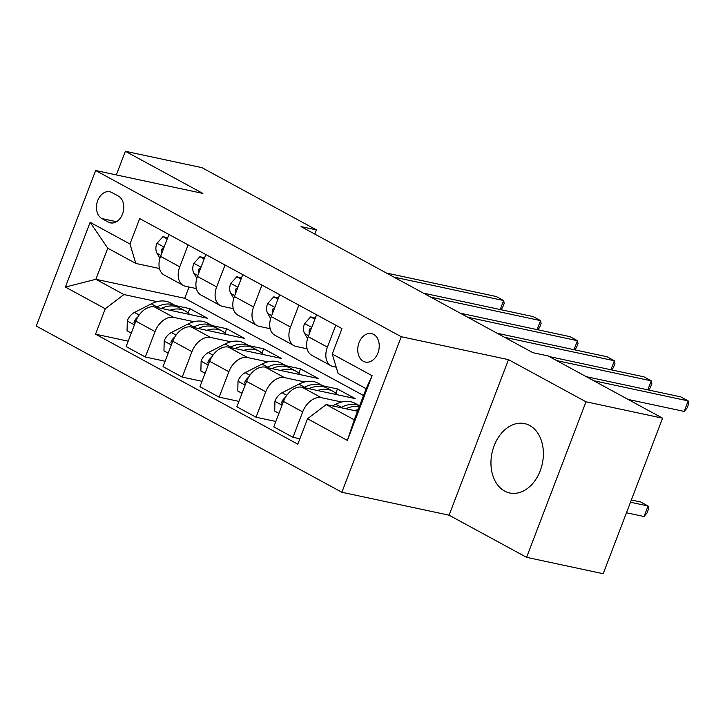 <?xml version="1.0" encoding="UTF-8"?>
<svg xmlns="http://www.w3.org/2000/svg" width="725" height="725" viewBox="0 0 725 725"><rect width="100%" height="100%" fill="white"/><g stroke="black" fill="none" stroke-linecap="round" stroke-linejoin="round"><path stroke-width="1.09" d="M529.694 425.502A35.471 25.71 -77.9 0 0 524.592 423.608A35.471 25.71 -77.9 0 0 492.946 449.292A35.471 25.71 -77.9 0 0 504.654 491.088A35.471 25.71 -77.9 0 0 509.757 492.982A35.471 25.71 -77.9 0 0 541.394 467.299A35.471 25.71 -77.9 0 0 529.694 425.502M373.62 334.379A14.554 10.549 -77.9 0 0 371.526 333.6A14.554 10.549 -77.9 0 0 358.549 344.139A14.554 10.549 -77.9 0 0 363.352 361.286A14.554 10.549 -77.9 0 0 365.445 362.065A14.554 10.549 -77.9 0 0 378.423 351.525A14.554 10.549 -77.9 0 0 373.62 334.379M526.595 557.344L585.99 401.795L508.488 359.645L449.083 515.194L526.595 557.344L603.191 573.72L662.587 418.18L548.163 355.948L532.848 352.667L301.056 226.608L316.372 229.879L201.949 167.656L125.362 151.28L116.335 174.924M449.083 515.194L341.865 492.266L36.25 326.051L95.646 170.502L401.26 336.717L341.865 492.266M101.899 218.578L108.387 222.113A14.101 10.223 -77.9 0 0 110.418 222.865A14.101 10.223 -77.9 0 0 122.996 212.661A14.101 10.223 -77.9 0 0 118.347 196.049L111.849 192.515A14.101 10.223 -77.9 0 0 109.819 191.762A14.101 10.223 -77.9 0 0 97.241 201.967A14.101 10.223 -77.9 0 0 101.899 218.578L116.508 221.705M105.261 308.75L65.395 287.073L90.117 222.33L129.983 244.008L135.82 263.447L107.762 248.186L95.881 279.297L123.939 294.558L105.261 308.75L95.546 334.189L297.812 444.189L307.527 418.76L326.205 404.559L354.253 419.82L366.134 388.709L338.077 373.447L332.249 354.017L372.106 375.695L347.384 440.438L307.527 418.76M332.249 354.017L341.964 328.579L139.698 218.578L129.983 244.008M585.99 401.795L662.587 418.18M508.488 359.645L401.26 336.717M95.646 170.502L202.873 193.43L125.362 151.28M314.777 234.066L316.372 229.879M189.044 287.009L184.73 298.301L95.881 279.297L65.395 287.073M135.82 263.447L159.464 268.504M335.766 325.217L327.401 347.13A18.188 12.252 118.5 0 0 330.962 365.735A18.188 12.252 118.5 0 0 333.228 366.569L336.21 367.203M298.854 305.143L290.489 327.057A18.188 12.252 118.5 0 0 294.051 345.662A18.188 12.252 118.5 0 0 296.326 346.496L307.101 348.798M261.952 285.061L253.578 306.983A18.188 12.252 118.5 0 0 257.139 325.579A18.188 12.252 118.5 0 0 259.414 326.422L270.189 328.724M225.04 264.987L216.666 286.91A18.188 12.252 118.5 0 0 220.237 305.506A18.188 12.252 118.5 0 0 222.502 306.349L233.278 308.651M188.128 244.914L179.764 266.836A18.188 12.252 118.5 0 0 183.325 285.433A18.188 12.252 118.5 0 0 185.591 286.275L196.375 288.577M188.147 312.992L189.805 308.642L175.242 305.524M157.071 301.636L123.939 294.558M189.805 308.642L207.522 318.275L154.525 306.947A18.188 12.252 118.5 0 0 135.847 321.139L126.132 346.568L145.326 357.008L165.11 361.24M225.049 333.065L226.717 328.715L212.153 325.597M193.983 321.719L173.71 317.378A18.188 12.252 118.5 0 0 155.041 331.579L145.326 357.008M226.717 328.715L244.434 338.348L191.427 327.02A18.188 12.252 118.5 0 0 172.758 341.212L163.043 366.642L182.238 377.082L202.012 381.314M261.961 353.138L263.619 348.788L249.056 345.671M230.885 341.792L210.622 337.451A18.188 12.252 118.5 0 0 191.944 351.652L182.238 377.082M263.619 348.788L281.336 358.422L228.339 347.094A18.188 12.252 118.5 0 0 209.661 361.286L199.955 386.724L219.14 397.155L238.924 401.387M298.872 373.212L300.531 368.862L285.967 365.744M267.797 361.866L247.533 357.525A18.188 12.252 118.5 0 0 228.855 371.726L219.14 397.155M300.531 368.862L318.248 378.495L265.25 367.167A18.188 12.252 118.5 0 0 246.572 381.359L236.858 406.798L256.052 417.228L275.835 421.461M335.784 393.285L337.442 388.935L322.879 385.818M304.708 381.939L284.445 377.598A18.188 12.252 118.5 0 0 265.767 391.799L256.052 417.228M337.442 388.935L355.159 398.569L302.162 387.241A18.188 12.252 118.5 0 0 283.484 401.433L273.769 426.871L292.963 437.302L299.878 438.788M341.62 402.013L321.356 397.681A18.188 12.252 118.5 0 0 302.678 411.873L292.963 437.302M357.525 411.256L326.205 404.559M184.73 298.301L363.524 395.542M168.934 234.483L160.569 256.396A18.188 12.252 118.5 0 0 164.131 275.002L183.325 285.433M95.546 334.189L128.198 341.167M205.846 254.557L197.481 276.47A18.188 12.252 118.5 0 0 201.042 295.075L220.237 305.506M242.757 274.63L234.383 296.543A18.188 12.252 118.5 0 0 237.945 315.148L257.139 325.579M279.669 294.703L271.295 316.617A18.188 12.252 118.5 0 0 274.857 335.222L294.051 345.662M316.571 314.777L308.207 336.69A18.188 12.252 118.5 0 0 311.768 355.295L330.962 365.735M107.762 248.186L90.117 222.33M372.106 375.695L366.134 388.709M347.384 440.438L354.253 419.82M167.239 238.924L163.007 236.622L156.845 243.419A12.053 8.12 118.5 0 0 157.035 253.306L159.944 258.245M167.656 237.836L163.007 236.622M500.196 309.548L503.639 300.54L393.811 277.059M500.794 309.675L502.597 307.545L504.201 303.34L503.639 300.54L496.253 296.525L386.434 273.044M163.623 247.923L162.545 248.131L161.63 249.708A12.053 8.12 118.5 0 0 161.648 253.56M169.922 310.237A34.791 23.436 -61.5 0 1 185.247 310.971A34.791 23.436 -61.5 0 1 189.606 314.442M131.279 333.092L127.047 330.79L127.31 320.776A12.053 8.12 -61.5 0 1 134.451 312.457L151.271 303.857A34.791 23.436 -61.5 0 1 170.475 302.932L176.084 305.986A34.791 23.436 118.5 0 0 156.881 306.911L156.138 307.291M161.322 308.397A34.791 23.436 -61.5 0 1 179.628 307.917L185.247 310.971M177.797 307.065A34.791 23.436 118.5 0 0 176.084 305.986M137.895 316.925A12.053 8.12 118.5 0 0 134.497 320.749L134.016 322.48L134.741 324.021M204.151 258.997L199.919 256.695L193.756 263.492A12.053 8.12 118.5 0 0 193.947 273.379L196.847 278.318M204.568 257.91L199.919 256.695M537.107 329.621L540.551 320.613L430.722 297.132M537.696 329.748L539.509 327.618L541.113 323.413L540.551 320.613L533.165 316.598L423.346 293.118M200.526 267.996L199.457 268.205L198.541 269.782A12.053 8.12 118.5 0 0 198.559 273.633M241.062 279.071L236.83 276.769L230.668 283.566A12.053 8.12 118.5 0 0 230.849 293.453L233.758 298.392M241.479 277.983L236.83 276.769M574.019 349.695L577.453 340.687L467.634 317.206M574.608 349.822L576.42 347.692L578.024 343.487L577.453 340.687L570.077 336.672L460.248 313.191M237.438 288.07L236.368 288.278L235.453 289.855A12.053 8.12 118.5 0 0 235.471 293.707M277.974 299.144L273.733 296.842L267.579 303.639A12.053 8.12 118.5 0 0 267.761 313.526L270.67 318.465M278.382 298.057L273.733 296.842M610.93 369.768L614.365 360.76L504.546 337.279M611.519 369.895L613.323 367.765L614.927 363.56L614.365 360.76L606.988 356.745L497.16 333.264M274.349 308.143L273.28 308.352L272.355 309.928A12.053 8.12 118.5 0 0 272.382 313.78M206.833 330.31A34.791 23.436 -61.5 0 1 222.149 331.044A34.791 23.436 -61.5 0 1 226.517 334.515M168.191 353.166L163.959 350.864L164.222 340.85A12.053 8.12 -61.5 0 1 171.354 332.53L188.183 323.93A34.791 23.436 -61.5 0 1 207.386 323.015L212.996 326.06A34.791 23.436 118.5 0 0 193.792 326.984L193.049 327.365M198.233 328.47A34.791 23.436 -61.5 0 1 216.539 327.99L222.149 331.044M214.709 327.138A34.791 23.436 118.5 0 0 212.996 326.06M174.807 336.998A12.053 8.12 118.5 0 0 171.408 340.822L170.919 342.553L171.653 344.094M243.745 350.383A34.791 23.436 -61.5 0 1 259.061 351.118A34.791 23.436 -61.5 0 1 263.429 354.597M205.102 373.239L200.87 370.937L201.124 360.923A12.053 8.12 -61.5 0 1 208.265 352.604L225.085 344.003A34.791 23.436 -61.5 0 1 244.298 343.088L249.907 346.133A34.791 23.436 118.5 0 0 230.695 347.058L229.961 347.438M235.145 348.544A34.791 23.436 -61.5 0 1 253.451 348.063L259.061 351.118M251.62 347.212A34.791 23.436 118.5 0 0 249.907 346.133M211.718 357.072A12.053 8.12 118.5 0 0 208.32 360.896L207.83 362.627L208.564 364.177M280.657 370.457A34.791 23.436 -61.5 0 1 295.972 371.191A34.791 23.436 -61.5 0 1 300.34 374.671M242.014 393.312L237.773 391.011L238.036 380.997A12.053 8.12 -61.5 0 1 245.177 372.677L261.997 364.086A34.791 23.436 -61.5 0 1 281.209 363.162L286.819 366.207A34.791 23.436 118.5 0 0 267.607 367.131L266.873 367.512M272.047 368.617A34.791 23.436 -61.5 0 1 290.362 368.137L295.972 371.191M288.532 367.285A34.791 23.436 118.5 0 0 286.819 366.207M248.63 377.145A12.053 8.12 118.5 0 0 245.231 380.978L244.742 382.7L245.467 384.25M314.877 319.218L310.644 316.916L304.482 323.712A12.053 8.12 118.5 0 0 304.672 333.6L307.581 338.539M315.293 318.13L310.644 316.916M647.833 389.842L651.277 380.833L556.773 360.624M648.431 389.968L650.234 387.839L651.838 383.634L651.277 380.833L643.891 376.819L549.387 356.609M311.261 328.217L310.182 328.425L309.267 330.002A12.053 8.12 118.5 0 0 309.285 333.853M317.559 390.53A34.791 23.436 -61.5 0 1 332.884 391.264A34.791 23.436 -61.5 0 1 337.243 394.744M278.917 413.386L274.684 411.084L274.947 401.07A12.053 8.12 -61.5 0 1 282.088 392.751L298.908 384.159A34.791 23.436 -61.5 0 1 318.121 383.235L323.731 386.28A34.791 23.436 118.5 0 0 304.518 387.204L303.775 387.585M308.959 388.691A34.791 23.436 -61.5 0 1 327.274 388.21L332.884 391.264M325.434 387.358A34.791 23.436 118.5 0 0 323.731 386.28M285.532 397.218A12.053 8.12 118.5 0 0 282.134 401.052L281.653 402.774L282.378 404.323M628.122 399.439L684.173 411.419L688.188 400.907L593.675 380.697M684.173 411.419L687.146 407.912L688.75 403.707L688.188 400.907L680.802 396.892L586.298 376.683M354.471 410.604A34.791 23.436 -61.5 0 1 358.132 409.661M332.521 405.909L335.82 404.233A34.791 23.436 -61.5 0 1 355.023 403.308L359.609 405.801A34.791 23.436 118.5 0 0 341.43 407.278L340.687 407.658M345.87 408.764A34.791 23.436 -61.5 0 1 359.31 406.58M626.463 512.765L644.036 516.517L648.05 506.005L640.673 501.99L631.339 499.996M630.478 502.253L648.05 506.005L648.612 508.805L647.008 513.01L644.036 516.517M173.71 317.378L154.525 306.947M210.622 337.451L191.427 327.02M247.533 357.525L228.339 347.094M284.445 377.598L265.25 367.167M321.356 397.681L302.162 387.241M155.041 331.579L135.847 321.139M179.764 266.836L160.569 256.396M216.666 286.91L197.481 276.47M191.944 351.652L172.758 341.212M253.578 306.983L234.383 296.543M228.855 371.726L209.661 361.286M290.489 327.057L271.295 316.617M265.767 391.799L246.572 381.359M327.401 347.13L308.207 336.69M302.678 411.873L283.484 401.433M112.583 223.01L108.387 222.113M164.113 247.116L156.999 243.247M160.932 255.436L157.035 253.306M163.007 249.998L161.63 249.708M127.301 321.021L134.415 324.891M151.271 303.857L156.881 306.911M134.451 312.457L139.155 315.013M135.883 321.048L134.497 320.749M201.024 267.19L193.91 263.32M197.843 275.509L193.947 273.379M199.919 270.072L198.541 269.782M237.927 287.263L230.822 283.393M234.755 295.583L230.849 293.453M236.83 290.145L235.453 289.855M274.838 307.337L267.724 303.476M271.667 315.656L267.761 313.526M273.742 310.218L272.355 309.928M164.212 341.094L171.317 344.964M188.183 323.93L193.792 326.984M171.354 332.53L176.066 335.086M172.786 341.122L171.408 340.822M201.115 361.168L208.229 365.038M225.085 344.003L230.695 347.058M208.265 352.604L212.978 355.159M209.697 361.195L208.32 360.896M238.027 381.241L245.141 385.111M261.997 364.086L267.607 367.131M245.177 372.677L249.88 375.233M246.609 381.268L245.231 380.978M311.75 327.41L304.636 323.549M308.578 335.729L304.672 333.6M310.644 330.292L309.267 330.002M274.938 401.324L282.052 405.184M298.908 384.159L304.518 387.204M282.088 392.751L286.792 395.306M283.52 401.342L282.134 401.052M335.82 404.233L341.43 407.278"/></g></svg>
